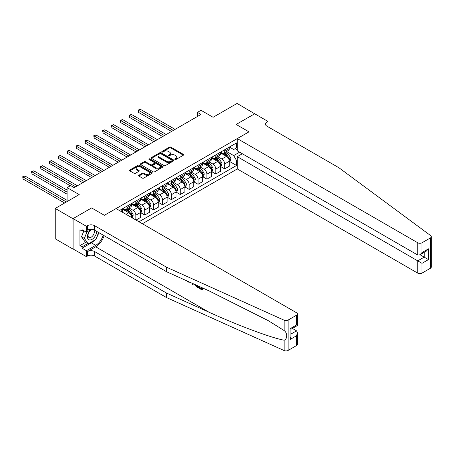 <?xml version="1.0" encoding="UTF-8"?>
<svg xmlns="http://www.w3.org/2000/svg" width="454" height="454" viewBox="0 0 454 454"><rect width="100%" height="100%" fill="white"/><g stroke="black" fill="none" stroke-linecap="round" stroke-linejoin="round"><path stroke-width="0.68" d="M175 159.479A0.692 0.397 0 0 0 175.976 159.479L183.388 155.2A0.987 0.568 0 0 0 183.677 154.797A0.987 0.568 0 0 0 183.388 154.394L170.835 147.147A0.987 0.568 0 0 0 169.438 147.147L162.033 151.426A0.692 0.397 0 0 0 161.828 151.71A0.692 0.397 0 0 0 162.033 151.994A0.692 0.397 0 0 0 163.009 151.994L163.968 151.437A3.155 1.822 0 0 1 168.428 151.437L169.473 152.039A3.155 1.822 0 0 1 170.398 153.327A3.155 1.822 0 0 1 169.473 154.615L168.519 155.172A0.692 0.397 0 0 0 168.315 155.455A0.692 0.397 0 0 0 168.519 155.733A0.692 0.397 0 0 0 169.495 155.733L170.454 155.183A3.155 1.822 0 0 1 174.915 155.183L175.959 155.784A3.155 1.822 0 0 1 176.884 157.073A3.155 1.822 0 0 1 175.959 158.361L175 158.917A0.692 0.397 0 0 0 174.801 159.195A0.692 0.397 0 0 0 175 159.479L175 158.917M138.828 175.25A0.987 0.568 0 0 0 138.538 175.653A0.987 0.568 0 0 0 138.828 176.056L142.346 178.087A0.987 0.568 0 0 0 143.742 178.087L151.971 173.337A0.987 0.568 0 0 0 152.26 172.934A0.987 0.568 0 0 0 151.971 172.531L139.418 165.284A0.987 0.568 0 0 0 138.027 165.284L129.799 170.04A0.987 0.568 0 0 0 129.509 170.443A0.987 0.568 0 0 0 129.799 170.846L134.049 173.297A0.987 0.568 0 0 0 135.445 173.297L138.969 171.266A0.987 0.568 0 0 0 139.253 170.863A0.987 0.568 0 0 0 138.969 170.46L136.858 169.246A2.639 1.521 0 0 1 136.087 168.167A2.639 1.521 0 0 1 137.715 166.76A2.639 1.521 0 0 1 140.587 167.089L148.85 171.862A2.639 1.521 0 0 1 149.621 172.934A2.639 1.521 0 0 1 147.998 174.342A2.639 1.521 0 0 1 145.121 174.013L143.742 173.218A0.987 0.568 0 0 0 142.346 173.218L138.828 175.25L138.828 176.056L142.346 174.041L142.346 173.218M254.836 113.858L237.073 103.438L213.096 117.28L201.02 110.311L197.467 112.359L201.02 114.414L74.206 187.627L70.654 185.572L67.101 187.627L67.101 201.57M72.963 218.697L73.105 248.968L73.105 218.612L91.612 207.926L72.963 218.697L55.201 208.443L79.178 194.596L67.101 187.627M254.836 113.693L236.188 124.458L248.974 131.842L104.397 215.309L91.612 207.926L104.397 215.309L116.088 208.562L296.536 312.749A3.013 1.742 0 0 1 297.421 313.975A3.013 1.742 0 0 1 296.536 315.207L288.12 320.064L288.12 350.42A3.013 1.742 180 0 1 284.136 350.562L166.527 297.569L94.597 256.039A5.022 2.9 0 0 0 87.491 256.039L86.425 256.658L73.105 248.968M164.036 165.568A0.987 0.568 0 0 0 165.432 165.568L173.661 160.818A0.987 0.568 0 0 0 173.95 160.415A0.987 0.568 0 0 0 173.661 160.012L161.108 152.765A0.987 0.568 0 0 0 159.712 152.765L151.483 157.515A0.987 0.568 0 0 0 151.193 157.918A0.987 0.568 0 0 0 151.483 158.321L164.036 165.568M149.355 159.626A0.692 0.397 0 0 1 150.053 159.729L150.053 158.906L162.816 166.272A0.987 0.568 0 0 1 163.105 166.675A0.987 0.568 0 0 1 162.816 167.078L154.587 171.828A0.987 0.568 0 0 1 153.191 171.828L140.638 164.581L140.638 163.775A0.987 0.568 0 0 0 140.354 164.178A0.987 0.568 0 0 0 140.638 164.581M140.638 163.775L144.162 161.743A0.987 0.568 0 0 1 145.558 161.743L150.649 164.683A0.987 0.568 0 0 0 152.045 164.683L154.377 163.332A0.987 0.568 0 0 0 154.666 162.929A0.987 0.568 0 0 0 154.377 162.532L149.077 159.468A0.692 0.397 0 0 1 148.878 159.189A0.692 0.397 0 0 1 149.304 158.821A0.692 0.397 0 0 1 150.053 158.906M72.963 249.047L55.201 238.793L55.201 208.443M142.374 223.743L237.289 168.945L417.737 273.126L417.737 260.863L424.201 257.129L424.201 252.322M229.401 147.039L233.697 149.519L236.54 147.879L236.54 142.919L119.459 210.514M236.54 147.879L237.289 147.448M237.289 160.08L236.54 160.512L233.697 155.591L226.637 151.511M229.401 161.357L236.54 165.477L236.54 160.512M236.54 165.477L138.998 221.79M197.467 112.359L197.467 116.462M235.189 148.662L237.289 149.871M233.697 155.591L239.599 152.186M131.609 217.523A4.018 2.321 -120 0 0 128.766 212.727L122.728 209.243M135.871 219.986L135.871 215.19A4.018 2.321 -120 0 0 133.033 210.264L128.953 207.909M136.013 220.071L140.49 217.489L140.49 212.523A4.018 2.321 -120 0 0 137.647 207.603L131.609 204.113M140.598 212.625L144.752 215.026L144.752 210.06A4.018 2.321 -120 0 0 141.909 205.14L137.829 202.785M144.752 215.026L149.372 212.358L149.372 207.399A4.018 2.321 -120 0 0 146.529 202.473L140.49 198.988M149.48 207.501L153.634 209.896L153.634 204.936A4.018 2.321 -120 0 0 150.79 200.015L146.71 197.655M153.634 209.896L158.253 207.234L158.253 202.268A4.018 2.321 -120 0 0 155.41 197.348L149.372 193.858M158.355 202.371L162.515 204.771L162.515 199.805A4.018 2.321 -120 0 0 159.672 194.885L155.591 192.53M162.515 204.771L167.129 202.104L167.129 197.144A4.018 2.321 -120 0 0 164.291 192.218L158.253 188.733M167.237 197.246L171.396 199.647L171.396 194.681A4.018 2.321 -120 0 0 168.553 189.761L164.473 187.406M171.396 199.647L176.01 196.979L176.01 192.014A4.018 2.321 -120 0 0 173.173 187.093L167.129 183.609M176.118 192.116L180.272 194.516L180.272 189.556A4.018 2.321 -120 0 0 177.435 184.63L173.354 182.275M180.272 194.516L184.892 191.849L184.892 186.889A4.018 2.321 -120 0 0 182.048 181.963L176.01 178.479M184.999 186.991L189.153 189.392L189.153 184.426A4.018 2.321 -120 0 0 186.316 179.506L182.236 177.151M189.153 189.392L193.773 186.725L193.773 181.759A4.018 2.321 -120 0 0 190.93 176.839L184.892 173.354M193.881 181.861L198.035 184.262L198.035 179.302A4.018 2.321 -120 0 0 195.192 174.376L191.111 172.021M198.035 184.262L202.654 181.594L202.654 176.634A4.018 2.321 -120 0 0 199.811 171.714L193.773 168.224M202.762 176.737L206.916 179.137L206.916 174.171A4.018 2.321 -120 0 0 204.073 169.251L199.993 166.896M206.916 179.137L211.536 176.47L211.536 171.504A4.018 2.321 -120 0 0 208.692 166.584L202.654 163.099M211.638 171.606L215.798 174.007L215.798 169.047A4.018 2.321 -120 0 0 212.954 164.121L208.874 161.766M215.798 174.007L220.411 171.34L220.411 166.38A4.018 2.321 -120 0 0 217.574 161.459L211.536 157.969M220.519 166.482L224.679 168.882L224.679 163.917A4.018 2.321 -120 0 0 221.836 158.996L217.755 156.641M224.679 168.882L229.293 166.215L229.293 161.249A4.018 2.321 -120 0 0 226.455 156.329L220.411 152.845M220.519 152.169L221.836 152.924A4.018 2.321 -120 0 0 223.845 153.123A4.018 2.321 -120 0 0 224.679 151.284L224.679 149.769M211.638 157.294L212.954 158.054A4.018 2.321 -120 0 0 214.963 158.253A4.018 2.321 -120 0 0 215.798 156.414L215.798 154.893M202.762 162.418L204.073 163.179A4.018 2.321 -120 0 0 206.082 163.378A4.018 2.321 -120 0 0 206.916 161.539L206.916 160.024M193.881 167.549L195.192 168.309A4.018 2.321 -120 0 0 197.201 168.508A4.018 2.321 -120 0 0 198.035 166.663L198.035 165.148M184.999 172.673L186.316 173.434A4.018 2.321 -120 0 0 188.325 173.632A4.018 2.321 -120 0 0 189.153 171.794L189.153 170.278M176.118 177.803L177.435 178.558A4.018 2.321 -120 0 0 179.444 178.762A4.018 2.321 -120 0 0 180.272 176.918L180.272 175.403M167.237 182.928L168.553 183.688A4.018 2.321 -120 0 0 170.562 183.887A4.018 2.321 -120 0 0 171.396 182.048L171.396 180.527M158.355 188.058L159.672 188.813A4.018 2.321 -120 0 0 161.681 189.012A4.018 2.321 -120 0 0 162.515 187.173L162.515 185.658M149.48 193.183L150.79 193.943A4.018 2.321 -120 0 0 152.799 194.142A4.018 2.321 -120 0 0 153.634 192.303L153.634 190.782M140.598 198.313L141.909 199.068A4.018 2.321 -120 0 0 143.918 199.266A4.018 2.321 -120 0 0 144.752 197.428L144.752 195.912M131.717 203.437L133.033 204.198A4.018 2.321 -120 0 0 135.042 204.396A4.018 2.321 -120 0 0 135.871 202.558L135.871 201.037M122.835 208.562L124.152 209.322A4.018 2.321 -120 0 0 126.161 209.521A4.018 2.321 -120 0 0 126.989 207.682L126.989 206.167M223.845 153.123L228.464 150.461A4.018 2.321 -120 0 0 229.293 148.617L229.293 147.102M214.963 158.253L219.583 155.586A4.018 2.321 -120 0 0 220.411 153.747L220.411 152.226M206.082 163.378L210.701 160.71A4.018 2.321 -120 0 0 211.536 158.872L211.536 157.356M197.201 168.508L201.82 165.841A4.018 2.321 -120 0 0 202.654 164.002L202.654 162.481M188.325 173.632L192.939 170.965A4.018 2.321 -120 0 0 193.773 169.126L193.773 167.611M179.444 178.762L184.057 176.095A4.018 2.321 -120 0 0 184.892 174.257L184.892 172.736M170.562 183.887L175.182 181.22A4.018 2.321 -120 0 0 176.01 179.381L176.01 177.866M161.681 189.012L166.3 186.35A4.018 2.321 -120 0 0 167.129 184.506L167.129 182.99M152.799 194.142L157.419 191.474A4.018 2.321 -120 0 0 158.253 189.636L158.253 188.121M143.918 199.266L148.537 196.605A4.018 2.321 -120 0 0 149.372 194.76L149.372 193.245M135.042 204.396L139.656 201.729A4.018 2.321 -120 0 0 140.49 199.891L140.49 198.37M126.161 209.521L130.775 206.854A4.018 2.321 -120 0 0 131.609 205.015L131.609 203.5M121.95 211.95A4.018 2.321 -120 0 0 122.728 210.145L122.728 208.624M175.278 159.575L175.959 159.184A3.155 1.822 0 0 0 176.884 157.896L176.884 157.073M170.398 153.327L170.398 154.15A3.155 1.822 0 0 1 169.473 155.438L168.792 155.836M183.388 154.394L183.388 155.2L170.835 147.97A0.987 0.568 0 0 0 169.438 147.97L162.305 152.09M173.661 160.012L173.661 160.818L161.108 153.588A0.987 0.568 0 0 0 159.712 153.588L151.5 158.327L151.483 157.515M171.918 160.699A0.692 0.397 0 0 0 172.117 160.415A0.692 0.397 0 0 0 171.918 160.131L160.898 153.77A0.692 0.397 0 0 0 159.922 153.77L158.911 154.354A3.155 1.822 0 0 0 157.986 155.643A3.155 1.822 0 0 0 158.911 156.931L166.442 161.284A3.155 1.822 0 0 0 170.903 161.284L171.918 160.699L171.918 161.516A0.692 0.397 0 0 0 172.117 161.238L172.117 160.415M157.986 155.643L157.986 156.465A3.155 1.822 0 0 0 158.911 157.754L158.911 156.931M171.918 161.516L170.903 162.101A3.155 1.822 0 0 1 166.442 162.101L158.911 157.754M140.655 164.592L144.162 162.566L144.162 161.743M154.666 162.929L154.666 163.752A0.987 0.568 0 0 1 154.377 164.155L152.045 165.506A0.987 0.568 0 0 1 150.649 165.506L145.558 162.566A0.987 0.568 0 0 0 144.162 162.566M150.053 159.729L162.804 167.089M155.932 167.73A2.639 1.521 0 0 0 158.804 168.065A2.639 1.521 0 0 0 160.432 166.658A2.639 1.521 0 0 0 159.66 165.579L156.749 163.9A0.987 0.568 0 0 0 155.353 163.9L153.021 165.245A0.987 0.568 0 0 0 152.731 165.648A0.987 0.568 0 0 0 153.021 166.051L155.932 167.73L155.932 168.553A2.639 1.521 0 0 0 158.804 168.882A2.639 1.521 0 0 0 160.432 167.475L160.432 166.658M152.731 165.648L152.731 166.47A0.987 0.568 0 0 0 153.021 166.873L153.021 166.051M155.932 168.553L153.021 166.873M149.621 172.934L149.621 173.757A2.639 1.521 0 0 1 147.998 175.165A2.639 1.521 0 0 1 145.121 174.835L143.742 174.041A0.987 0.568 0 0 0 142.346 174.041M136.087 168.167L136.087 168.984A2.639 1.521 0 0 0 136.858 170.063L136.858 169.246M138.952 171.272L136.858 170.063M151.959 173.349L139.418 166.107A0.987 0.568 0 0 0 138.027 166.107L129.81 170.852M229.293 161.414L230.15 160.926L230.859 158.872A2.662 1.538 -120 0 0 230.008 156.607L227.102 152.731A7.684 4.438 -120 0 0 226.268 151.727M223.379 154.553A7.684 4.438 -120 0 0 221.807 152.907M229.054 159.785L229.418 158.985A2.662 1.538 -120 0 0 228.657 157.385L225.757 153.509A7.684 4.438 -120 0 0 224.917 152.504M224.202 152.919A6.379 3.683 60 0 1 225.246 154.11L227.704 157.39M175.091 129.384L140.314 109.306L138.538 110.328L138.538 112.382L171.538 131.433M224.066 152.998A7.684 4.438 60 0 1 224.9 154.002L226.83 156.579M138.538 112.382L138.147 110.106L173.314 130.406M138.147 110.106L140.314 109.306M431.3 236.682L431.3 267.037A3.013 1.742 180 0 1 430.415 268.263L430.415 237.913A3.013 1.742 0 0 0 431.3 236.682A3.013 1.742 0 0 0 430.659 235.615L338.877 167.713L266.946 126.184A5.022 2.9 180 0 1 265.476 124.129A5.022 2.9 180 0 1 266.946 122.081L268.013 121.468L254.694 113.772L236.188 124.458L248.974 131.842L237.289 138.589L237.289 150.853L417.737 255.034L417.737 242.771A3.013 1.742 0 0 0 421.999 242.771L430.415 237.913M242.334 153.764L237.289 156.681L421.999 263.32L421.999 273.126L430.415 268.263M237.289 156.681L237.289 168.945M268.013 121.468L268.013 126.797M237.289 138.589L417.737 242.771M421.999 273.126A3.013 1.742 180 0 1 417.737 273.126M420.041 254.728L428.462 259.592L421.999 263.32M421.999 242.771L421.999 252.577L419.871 254.825L417.737 255.034M421.999 252.577L428.462 248.843L426.334 251.09L419.871 254.825M201.576 288.636L199.595 287.49L199.17 287.734L201.576 289.124L201.576 287.609L200.725 287.115M202.178 287.774L202.178 290.038L202.495 289.856A13.087 7.553 120 0 0 202.722 288.018M198.245 285.997L198.245 287.768L198.563 287.581A13.087 7.553 120 0 0 198.75 286.23M166.527 297.569L166.527 293.08L94.597 251.55A5.022 2.9 0 0 0 87.491 251.55L95.698 246.811A13.087 7.553 120 0 0 104.125 235.683M166.527 293.08L208.908 312.176C238.708 325.728 271.6 337.986 284.136 340.205C287.62 338.854 287.62 333.043 284.136 330.569L268.507 320.785L208.908 290.804L166.527 271.708L94.597 230.178A5.022 2.9 0 0 0 87.491 230.178L87.491 225.689L86.425 226.302L73.105 218.612M193.262 283.756L192.871 284.664L193.535 283.881M166.527 271.708L166.527 267.219L94.597 225.689A5.022 2.9 0 0 0 87.491 225.689M296.536 345.562L296.536 335.756L297.421 332.788L297.421 344.331A3.013 1.742 180 0 1 296.536 345.562L288.12 350.42M284.136 330.569L284.136 320.206L166.527 267.219M94.46 240.285A11.305 6.526 -60 0 1 91.328 242.833L82.055 248.185L82.055 246.874L87.707 243.611M83.195 230.388L82.055 231.041L79.927 229.809L79.927 245.642L82.055 246.874M82.055 231.041L82.055 229.73L86.425 232.249L86.425 226.302M86.425 256.658L86.425 250.71L95.698 245.359A11.305 6.526 120 0 0 103.16 235.127M82.055 248.185L86.425 250.71M292.376 328.435L296.536 330.835L297.421 332.788M91.47 229.344L86.425 232.249M284.136 320.206A3.013 1.742 0 0 0 288.12 320.064M98.79 232.601A11.305 6.526 -60 0 1 96.702 237.328M79.927 245.642L85.573 242.385M296.536 335.756L290.072 339.49L290.957 336.522L290.957 329.252L297.421 325.518L297.421 313.975M290.072 339.49L290.072 328.741C291.224 329.405 291.224 329.405 290.072 328.741L296.536 325.013C297.688 325.677 297.688 325.677 296.536 325.013L296.536 315.207M188.285 281.514L188.722 281.707M189.789 282.189L188.297 282.087L187.19 281.02M192.871 284.664L192.19 284.272L191.86 283.126M192.382 283.358L192.53 283.903L192.825 283.16M198.245 287.768L196.032 286.417L194.885 284.488M195.481 284.754L196.071 285.844L197.643 286.854L197.643 285.731M196.071 285.844L196.508 285.594L197.201 286.111L196.775 286.355M197.643 286.366L197.201 286.111M202.178 290.038L199.17 288.301L199.17 287.734M220.411 166.544L221.268 166.051L221.978 164.002A2.662 1.538 -120 0 0 221.126 161.732L218.226 157.856A7.684 4.438 -120 0 0 217.387 156.851M214.498 159.683A7.684 4.438 -120 0 0 212.926 158.037M220.173 164.91L220.542 164.115A2.662 1.538 -120 0 0 219.776 162.515L216.876 158.639A7.684 4.438 -120 0 0 216.036 157.634M215.321 158.043A6.379 3.683 60 0 1 216.365 159.235L218.822 162.515M166.209 134.509L131.433 114.431L129.657 115.458L129.657 117.507L162.657 136.558M215.185 158.123A7.684 4.438 60 0 1 216.025 159.127L217.954 161.703M129.657 117.507L129.265 115.231L164.433 135.536M129.265 115.231L131.433 114.431M211.536 171.669L212.387 171.181L213.096 169.126A2.662 1.538 -120 0 0 212.245 166.862L209.345 162.986A7.684 4.438 -120 0 0 208.505 161.982M205.617 164.808A7.684 4.438 -120 0 0 204.045 163.162M211.292 170.04L211.66 169.24A2.662 1.538 -120 0 0 210.894 167.639L207.994 163.763A7.684 4.438 -120 0 0 207.155 162.759M206.439 163.173A6.379 3.683 60 0 1 207.489 164.365L209.947 167.645M157.328 139.639L122.552 119.561L120.775 120.582L120.775 122.637L153.775 141.688M206.303 163.253A7.684 4.438 60 0 1 207.143 164.257L209.073 166.834M120.775 122.637L120.384 120.361L155.552 140.661M120.384 120.361L122.552 119.561M202.654 176.799L203.506 176.305L204.215 174.257A2.662 1.538 -120 0 0 203.364 171.987L200.464 168.111A7.684 4.438 -120 0 0 199.624 167.106M196.735 169.938A7.684 4.438 -120 0 0 195.163 168.292M202.41 175.165L202.779 174.37A2.662 1.538 -120 0 0 202.019 172.764L199.113 168.894A7.684 4.438 -120 0 0 198.273 167.889M197.558 168.298A6.379 3.683 60 0 1 198.608 169.49L201.065 172.77M148.447 144.764L113.67 124.685L111.894 125.713L111.894 127.761L144.894 146.812M197.422 168.377A7.684 4.438 60 0 1 198.262 169.382L200.191 171.958M111.894 127.761L111.502 125.486L146.67 145.791M111.502 125.486L113.67 124.685M193.773 181.923L194.624 181.43L195.333 179.381A2.662 1.538 -120 0 0 194.488 177.117L191.582 173.241A7.684 4.438 -120 0 0 190.742 172.236M187.86 175.062A7.684 4.438 -120 0 0 186.282 173.417M193.529 180.295L193.898 179.495A2.662 1.538 -120 0 0 193.137 177.894L190.232 174.018A7.684 4.438 -120 0 0 189.392 173.014M188.677 173.428A6.379 3.683 60 0 1 189.727 174.62L192.184 177.894M139.565 149.888L104.789 129.816L103.013 130.837L103.013 132.891L136.013 151.942M188.541 173.507A7.684 4.438 60 0 1 189.38 174.512L191.31 177.088M103.013 132.891L102.627 130.61L137.789 150.915M102.627 130.61L104.789 129.816M90.442 229.934A6.532 3.768 120 0 0 87.435 236.216A6.532 3.768 120 0 0 89.727 239.967A6.532 3.768 120 0 0 96.657 231.37M92.485 229.452A4.472 2.582 120 0 0 88.592 232.964A4.472 2.582 120 0 0 88.961 237.402A4.472 2.582 120 0 0 89.62 237.607A4.472 2.582 120 0 0 93.672 234.372A4.472 2.582 120 0 0 93.507 229.701M98.586 232.482L95.873 239.474L88.201 243.9L85.363 242.26L81.527 236.801L83.865 230.774M88.201 243.9L84.37 238.446L86.873 231.994M81.527 236.801L84.37 238.446M184.892 187.054L185.743 186.56L186.452 184.506A2.662 1.538 -120 0 0 185.607 182.241L182.701 178.365A7.684 4.438 -120 0 0 181.861 177.361M178.978 180.193A7.684 4.438 -120 0 0 177.406 178.547M184.647 185.419L185.016 184.619A2.662 1.538 -120 0 0 184.256 183.019L181.35 179.148A7.684 4.438 -120 0 0 180.516 178.144M179.801 178.553A6.379 3.683 60 0 1 180.845 179.744L183.303 183.024M130.684 155.018L95.907 134.94L94.137 135.967L94.137 138.016L127.131 157.067M179.659 178.632A7.684 4.438 60 0 1 180.499 179.636L182.429 182.213M94.137 138.016L93.745 135.74L128.908 156.045M93.745 135.74L95.907 134.94M176.01 192.178L176.867 191.684L177.576 189.636A2.662 1.538 -120 0 0 176.725 187.366L173.82 183.495A7.684 4.438 -120 0 0 172.985 182.491M170.097 185.317A7.684 4.438 -120 0 0 168.525 183.671M175.772 190.549L176.135 189.749A2.662 1.538 -120 0 0 175.375 188.149L172.475 184.273A7.684 4.438 -120 0 0 171.635 183.268M170.92 183.683A6.379 3.683 60 0 1 171.964 184.874L174.421 188.149M121.803 160.143L87.032 140.065L85.256 141.092L85.256 143.146L118.256 162.197M170.783 183.762A7.684 4.438 60 0 1 171.618 184.767L173.547 187.343M85.256 143.146L84.864 140.865L120.032 161.17M84.864 140.865L87.032 140.065M167.129 197.308L167.986 196.815L168.695 194.76A2.662 1.538 -120 0 0 167.844 192.496L164.944 188.62A7.684 4.438 -120 0 0 164.104 187.616M161.215 190.447A7.684 4.438 -120 0 0 159.643 188.796M166.89 195.674L167.259 194.874A2.662 1.538 -120 0 0 166.493 193.273L163.593 189.397A7.684 4.438 -120 0 0 162.753 188.393M162.038 188.807A6.379 3.683 60 0 1 163.082 189.999L165.54 193.279M112.927 165.273L78.15 145.195L76.374 146.222L76.374 148.271L109.374 167.322M161.902 188.887A7.684 4.438 60 0 1 162.742 189.891L164.671 192.468M76.374 148.271L75.983 145.995L111.151 166.295M75.983 145.995L78.15 145.195M158.253 202.433L159.104 201.939L159.814 199.891A2.662 1.538 -120 0 0 158.962 197.621L156.062 193.75A7.684 4.438 -120 0 0 155.223 192.746M152.334 195.572A7.684 4.438 -120 0 0 150.762 193.926M158.009 200.804L158.378 200.004A2.662 1.538 -120 0 0 157.612 198.404L154.712 194.528A7.684 4.438 -120 0 0 153.872 193.523M153.157 193.937A6.379 3.683 60 0 1 154.207 195.124L156.664 198.404M104.045 170.398L69.269 150.319L67.493 151.347L67.493 153.395L100.493 172.452M153.021 194.017A7.684 4.438 60 0 1 153.861 195.021L155.79 197.598M67.493 153.395L67.101 151.12L102.269 171.425M67.101 151.12L69.269 150.319M149.372 207.557L150.223 207.069L150.932 205.015A2.662 1.538 -120 0 0 150.081 202.751L147.181 198.875A7.684 4.438 -120 0 0 146.341 197.87M143.453 200.696A7.684 4.438 -120 0 0 141.881 199.051M149.128 205.929L149.497 205.129A2.662 1.538 -120 0 0 148.736 203.528L145.83 199.652A7.684 4.438 -120 0 0 144.991 198.648M144.276 199.062A6.379 3.683 60 0 1 145.325 200.254L147.783 203.534M95.164 175.528L60.388 155.45L58.611 156.471L58.611 158.525L91.612 177.576M144.139 199.141A7.684 4.438 60 0 1 144.979 200.146L146.909 202.722M58.611 158.525L58.22 156.25L93.388 176.549M58.22 156.25L60.388 155.45M140.49 212.688L141.342 212.194L142.051 210.145A2.662 1.538 -120 0 0 141.205 207.875L138.3 203.999A7.684 4.438 -120 0 0 137.46 202.995M134.577 205.827A7.684 4.438 -120 0 0 132.999 204.181M140.246 211.059L140.615 210.259A2.662 1.538 -120 0 0 139.855 208.658L136.949 204.782A7.684 4.438 -120 0 0 136.109 203.778M135.394 204.192A6.379 3.683 60 0 1 136.444 205.378L138.901 208.658M86.283 180.652L51.506 160.574L49.73 161.601L49.73 163.65L82.73 182.701M135.258 204.266A7.684 4.438 60 0 1 136.098 205.27L138.027 207.847M49.73 163.65L49.344 161.374L84.506 181.679M49.344 161.374L51.506 160.574M131.859 217.67L132.46 217.324L133.17 215.27A2.662 1.538 -120 0 0 132.324 213.005L129.418 209.129A7.684 4.438 -120 0 0 128.578 208.125M125.696 210.951A7.684 4.438 -120 0 0 124.118 209.305M131.365 216.183L131.734 215.383A2.662 1.538 -120 0 0 130.973 213.783L128.068 209.907A7.684 4.438 -120 0 0 127.233 208.902M126.518 209.317A6.379 3.683 60 0 1 127.563 210.508L130.02 213.789M77.401 185.782L42.625 165.704L40.854 166.726L40.854 168.78L70.296 185.782M126.377 209.396A7.684 4.438 60 0 1 127.216 210.401L129.146 212.977M40.854 168.78L40.463 166.504L75.625 186.804M40.463 166.504L42.625 165.704M67.101 190.084L33.749 170.829L31.973 171.856L31.973 173.905L67.101 194.187M31.973 173.905L31.581 171.629L67.101 192.138M31.581 171.629L33.749 170.829M67.101 200.339L24.868 175.959L23.092 176.981L23.092 179.035L64.616 203.006M23.092 179.035L22.7 176.759L66.392 201.979M22.7 176.759L24.868 175.959M126.03 214.305L128.766 212.727M133.033 210.264L137.647 207.603M141.909 205.14L146.529 202.473M150.79 200.015L155.41 197.348M159.672 194.885L164.291 192.218M168.553 189.761L173.173 187.093M177.435 184.63L182.048 181.963M186.316 179.506L190.93 176.839M195.192 174.376L199.811 171.714M204.073 169.251L208.692 166.584M212.954 164.121L217.574 161.459M221.836 158.996L226.455 156.329M224.679 151.284L229.293 148.617M224.679 163.917L229.293 161.249M215.798 169.047L220.411 166.38M215.798 156.414L220.411 153.747M206.916 174.171L211.536 171.504M206.916 161.539L211.536 158.872M198.035 179.302L202.654 176.634M198.035 166.663L202.654 164.002M189.153 184.426L193.773 181.759M189.153 171.794L193.773 169.126M180.272 189.556L184.892 186.889M180.272 176.918L184.892 174.257M171.396 194.681L176.01 192.014M171.396 182.048L176.01 179.381M162.515 199.805L167.129 197.144M162.515 187.173L167.129 184.506M153.634 204.936L158.253 202.268M153.634 192.303L158.253 189.636M144.752 210.06L149.372 207.399M144.752 197.428L149.372 194.76M135.871 215.19L140.49 212.523M135.871 202.558L140.49 199.891M126.989 207.682L131.609 205.015M120.775 211.269L122.728 210.145M175.959 159.184L175.959 158.361M168.519 155.733L168.519 155.172M169.473 155.438L169.473 154.615M162.033 151.994L162.033 151.426M169.438 147.97L169.438 147.147M170.835 147.97L170.835 147.147M159.712 153.588L159.712 152.765M161.108 153.588L161.108 152.765M166.442 162.101L166.442 161.284M170.903 162.101L170.903 161.284M145.558 162.566L145.558 161.743M150.649 165.506L150.649 164.683M152.045 165.506L152.045 164.683M154.377 164.155L154.377 163.332M162.816 167.078L162.816 166.272M143.742 174.041L143.742 173.218M145.121 174.835L145.121 174.013M138.969 171.266L138.969 170.46M129.799 170.846L129.799 170.04M138.027 166.107L138.027 165.284M139.418 166.107L139.418 165.284M151.971 173.337L151.971 172.531M229.094 159.933L230.842 158.923M225.757 153.509L227.102 152.731M223.663 154.718L224.9 154.002M228.657 157.385L230.008 156.607M228.447 158.423L229.418 158.985M428.462 248.843L428.462 259.592M266.946 126.184L266.946 122.081M208.908 312.176L95.698 246.811M94.597 230.178L94.597 225.689M94.597 251.55L94.597 256.039M284.136 350.562L284.136 340.205M87.491 251.55L87.491 256.039M91.328 242.833L95.698 245.359M290.957 334.059L296.536 330.835M220.213 165.057L221.961 164.053M216.876 158.639L218.226 157.856M214.782 159.848L216.025 159.127M219.776 162.515L221.126 161.732M219.566 163.553L220.542 164.115M211.337 170.188L213.079 169.177M207.994 163.763L209.345 162.986M205.9 164.972L207.143 164.257M210.894 167.639L212.245 166.862M210.684 168.678L211.66 169.24M202.456 175.312L204.198 174.308M199.113 168.894L200.464 168.111M197.019 170.102L198.262 169.382M202.019 172.764L203.364 171.987M201.803 173.808L202.779 174.37M193.574 180.442L195.316 179.432M190.232 174.018L191.582 173.241M188.138 175.227L189.38 174.512M193.137 177.894L194.488 177.117M192.927 178.933L193.898 179.495M184.693 185.567L186.435 184.562M181.35 179.148L182.701 178.365M179.262 180.352L180.499 179.636M184.256 183.019L185.607 182.241M184.046 184.063L185.016 184.619M175.811 190.691L177.559 189.687M172.475 184.273L173.82 183.495M170.381 185.482L171.618 184.767M175.375 188.149L176.725 187.366M175.165 189.187L176.135 189.749M166.93 195.822L168.678 194.811M163.593 189.397L164.944 188.62M161.499 190.606L162.742 189.891M166.493 193.273L167.844 192.496M166.283 194.312L167.259 194.874M158.054 200.946L159.797 199.942M154.712 194.528L156.062 193.75M152.618 195.736L153.861 195.021M157.612 198.404L158.962 197.621M157.402 199.442L158.378 200.004M149.173 206.076L150.915 205.066M145.83 199.652L147.181 198.875M143.736 200.861L144.979 200.146M148.736 203.528L150.081 202.751M148.52 204.567L149.497 205.129M140.292 211.201L142.034 210.196M136.949 204.782L138.3 203.999M134.855 205.991L136.098 205.27M139.855 208.658L141.205 207.875M139.645 209.697L140.615 210.259M131.41 216.331L133.153 215.321M128.068 209.907L129.418 209.129M125.979 211.116L127.216 210.401M130.973 213.783L132.324 213.005M130.763 214.821L131.734 215.383M190.107 282.025L189.687 282.269"/></g></svg>
